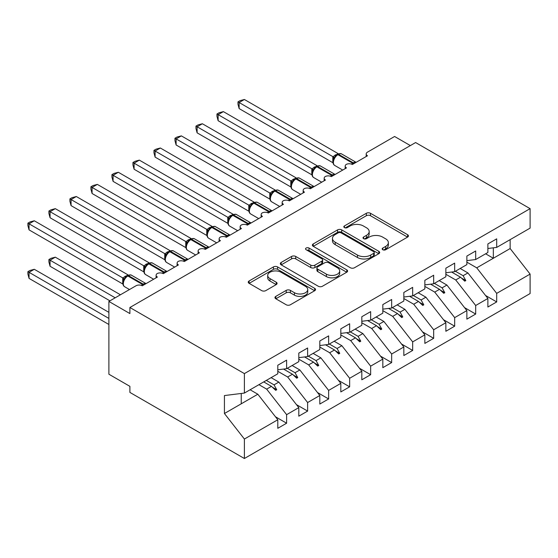 <?xml version="1.0" encoding="UTF-8"?>
<svg xmlns="http://www.w3.org/2000/svg" width="558" height="558" viewBox="0 0 558 558"><rect width="100%" height="100%" fill="white"/><g stroke="black" fill="none" stroke-linecap="round" stroke-linejoin="round"><path stroke-width="0.84" d="M382.788 249.74A2.044 1.179 0 0 0 385.676 249.74L407.584 237.094A2.916 1.681 0 0 0 408.435 235.901A2.916 1.681 0 0 0 407.584 234.716L370.463 213.282A2.916 1.681 0 0 0 366.341 213.282L344.432 225.934A2.044 1.179 0 0 0 343.833 226.764A2.044 1.179 0 0 0 344.432 227.601A2.044 1.179 0 0 0 347.32 227.601L350.152 225.962A9.333 5.385 0 0 1 363.349 225.962L366.446 227.748A9.333 5.385 0 0 1 369.18 231.556A9.333 5.385 0 0 1 366.446 235.364L363.607 237.004A2.044 1.179 0 0 0 363.014 237.841A2.044 1.179 0 0 0 363.607 238.671A2.044 1.179 0 0 0 366.494 238.671L369.333 237.031A9.333 5.385 0 0 1 382.53 237.031L385.62 238.817A9.333 5.385 0 0 1 388.354 242.632A9.333 5.385 0 0 1 385.62 246.441L382.788 248.073A2.044 1.179 0 0 0 382.188 248.91A2.044 1.179 0 0 0 382.788 249.74L382.788 248.073M275.812 296.382A2.916 1.681 0 0 0 274.961 297.574A2.916 1.681 0 0 0 275.812 298.76L286.226 304.773A2.916 1.681 0 0 0 290.355 304.773L314.684 290.725A2.916 1.681 0 0 0 315.542 289.539A2.916 1.681 0 0 0 314.684 288.346L277.57 266.919A2.916 1.681 0 0 0 273.441 266.919L249.112 280.967A2.916 1.681 0 0 0 248.254 282.153A2.916 1.681 0 0 0 249.112 283.345L261.688 290.606A2.916 1.681 0 0 0 265.817 290.606L276.231 284.594A2.916 1.681 0 0 0 277.082 283.408A2.916 1.681 0 0 0 276.231 282.215L269.988 278.616A7.798 4.506 0 0 1 267.707 275.429A7.798 4.506 0 0 1 272.52 271.265A7.798 4.506 0 0 1 281.023 272.241L305.456 286.352A7.798 4.506 0 0 1 307.744 289.539A7.798 4.506 0 0 1 302.924 293.696A7.798 4.506 0 0 1 294.429 292.72L290.355 290.369A2.916 1.681 0 0 0 286.226 290.369L275.812 296.382L275.812 298.76M487.873 248.505L496.697 247.403L530.1 228.117L530.1 208.65L415.605 142.548L129.895 307.5L129.895 313.568L108.887 301.439L135.985 285.794A4.457 2.574 180 0 1 142.29 285.794L157.412 277.061A4.457 2.574 0 0 1 156.107 275.24A4.457 2.574 0 0 1 157.21 273.546A4.457 2.574 180 0 1 163.299 273.664L178.421 264.931A4.457 2.574 0 0 1 177.116 263.111A4.457 2.574 0 0 1 178.218 261.416A4.457 2.574 180 0 1 184.307 261.535L199.429 252.802A4.457 2.574 0 0 1 198.125 250.981A4.457 2.574 0 0 1 199.227 249.286A4.457 2.574 180 0 1 205.316 249.405L220.438 240.672A4.457 2.574 0 0 1 219.134 238.852A4.457 2.574 0 0 1 220.236 237.157A4.457 2.574 180 0 1 226.325 237.276L241.447 228.543A4.457 2.574 0 0 1 240.142 226.722A4.457 2.574 0 0 1 241.244 225.027A4.457 2.574 180 0 1 247.327 225.146L262.455 216.413A4.457 2.574 0 0 1 261.151 214.593A4.457 2.574 0 0 1 262.253 212.898A4.457 2.574 180 0 1 268.335 213.016L283.464 204.284A4.457 2.574 0 0 1 282.16 202.463A4.457 2.574 0 0 1 283.262 200.768A4.457 2.574 180 0 1 289.344 200.887L304.473 192.154A4.457 2.574 0 0 1 303.168 190.334A4.457 2.574 0 0 1 304.27 188.646A4.457 2.574 180 0 1 310.353 188.757L325.481 180.025A4.457 2.574 0 0 1 324.177 178.204A4.457 2.574 0 0 1 325.279 176.516A4.457 2.574 180 0 1 331.361 176.628L346.49 167.895A4.457 2.574 0 0 1 345.186 166.082A4.457 2.574 0 0 1 346.288 164.387A4.457 2.574 180 0 1 352.37 164.498L367.499 155.766A4.457 2.574 0 0 1 366.194 153.952A4.457 2.574 0 0 1 367.499 152.132L394.597 136.487L410.353 145.582M530.1 208.65L244.39 373.602L129.895 307.5M350.361 267.749A2.916 1.681 0 0 0 354.483 267.749L378.819 253.702A2.916 1.681 0 0 0 379.67 252.509A2.916 1.681 0 0 0 378.819 251.323L341.698 229.889A2.916 1.681 0 0 0 337.576 229.889L313.24 243.937A2.916 1.681 0 0 0 312.389 245.129A2.916 1.681 0 0 0 313.24 246.322L350.361 267.749M306.942 250.186A2.044 1.179 0 0 1 309.013 250.472L309.013 248.045L346.748 269.835A2.916 1.681 0 0 1 347.606 271.021A2.916 1.681 0 0 1 346.748 272.213L322.419 286.261A2.916 1.681 0 0 1 318.297 286.261L281.176 264.834L281.176 262.455A2.916 1.681 0 0 0 280.325 263.641A2.916 1.681 0 0 0 281.176 264.834M281.176 262.455L291.59 256.443A2.916 1.681 0 0 1 295.712 256.443L310.771 265.134A2.916 1.681 0 0 0 314.893 265.134L321.799 261.144A2.916 1.681 0 0 0 322.657 259.951A2.916 1.681 0 0 0 321.799 258.759L306.126 249.712A2.044 1.179 0 0 1 305.533 248.882A2.044 1.179 0 0 1 306.788 247.794A2.044 1.179 0 0 1 309.013 248.045M244.39 373.602L244.39 393.069L277.793 373.79L277.793 365.239L286.617 360.14L286.617 368.692L277.793 369.794M275.457 416.77L286.617 423.215L286.617 414.664L298.802 407.626L278.84 382.097L271.118 377.64M258.933 384.671L266.654 389.128L286.617 414.664M286.617 368.692L298.802 361.661L298.802 353.109L307.625 348.011L307.625 356.562L298.802 357.664M296.465 404.641L307.625 411.086L307.625 402.534L319.811 395.496L299.848 369.968L292.127 365.511M277.793 371.3L287.663 376.999L307.625 402.534M307.625 356.562L319.811 349.531L319.811 340.98L328.634 335.881L328.634 344.432L319.811 345.535M317.474 392.518L328.634 398.956L328.634 390.405L340.819 383.367L320.857 357.838L313.136 353.381M298.802 359.171L308.672 364.876L328.634 390.405M328.634 344.432L340.819 337.402L340.819 328.85L349.643 323.759L349.643 332.303L340.819 333.405M338.483 380.389L349.643 386.827L349.643 378.275L361.821 371.244L341.866 345.709L334.144 341.252M319.811 347.041L329.68 352.747L349.643 378.275M349.643 332.303L361.821 325.272L361.821 316.721L370.645 311.629L370.645 320.18L361.821 321.275M359.491 368.259L370.645 374.697L370.645 366.146L382.83 359.115L362.874 333.579L355.153 329.122M340.819 334.912L350.689 340.617L370.645 366.146M370.645 320.18L382.83 313.143L382.83 304.591L391.653 299.5L391.653 308.051L382.83 309.146M380.5 356.13L391.653 362.567L391.653 354.016L403.839 346.985L383.883 321.45L376.162 316.993M361.821 322.789L371.698 328.488L391.653 354.016M391.653 308.051L403.839 301.013L403.839 292.462L412.662 287.37L412.662 295.921L403.839 297.016M401.509 344L412.662 350.438L412.662 341.887L424.847 334.856L404.892 309.32L397.17 304.863M382.83 310.66L392.706 316.358L412.662 341.887M412.662 295.921L424.847 288.884L424.847 280.332L433.671 275.24L433.671 283.792L424.847 284.887M422.518 331.87L433.671 338.308L433.671 329.757L445.856 322.726L425.9 297.191L418.179 292.734M403.839 298.53L413.715 304.229L433.671 329.757M433.671 283.792L445.856 276.754L445.856 268.203L454.679 263.111L454.679 271.662L445.856 272.764M443.526 319.741L454.679 326.179L454.679 317.628L466.865 310.597L446.909 285.061L439.188 280.604M424.847 286.4L434.724 292.099L454.679 317.628M454.679 271.662L466.865 264.625L466.865 256.073L475.688 250.981L475.688 259.533L466.865 260.635M464.535 307.611L475.688 314.056L475.688 305.505L487.873 298.467L487.873 307.019L496.697 301.927L496.697 293.375L530.1 274.09L530.1 293.557L244.39 458.509L129.895 392.407L129.895 386.345L108.887 374.216L108.887 301.439M445.856 274.271L455.733 279.97L475.688 305.505M496.697 247.403L496.697 238.852L487.873 243.944L487.873 252.495L475.688 259.533M485.544 295.482L496.697 301.927M466.865 262.141L476.741 267.84L496.697 293.375M244.39 393.069L224.428 395.559L224.428 413.513L257.831 394.227L250.11 389.77M257.831 394.227L277.793 419.755L277.793 428.307L286.617 423.215M307.625 411.086L298.802 416.177L298.802 407.626M328.634 398.956L319.811 404.048L319.811 395.496M349.643 386.827L340.819 391.918L340.819 383.367M370.645 374.697L361.821 379.789L361.821 371.244M391.653 362.567L382.83 367.666L382.83 359.115M412.662 350.438L403.839 355.537L403.839 346.985M433.671 338.308L424.847 343.407L424.847 334.856M454.679 326.179L445.856 331.278L445.856 322.726M475.688 314.056L466.865 319.148L466.865 310.597M224.428 413.513L244.39 439.041L277.793 419.755M244.39 439.041L244.39 458.509M266.654 389.128L271.46 386.359L275.68 390.335L276.733 389.728L274.041 384.867L278.84 382.097M266.319 380.41L274.041 384.867M263.739 381.902L271.46 386.359M287.663 376.999L292.469 374.23L296.689 378.212L297.742 377.606L295.049 372.737L299.848 369.968M287.328 368.28L295.049 372.737M283.541 369.075L292.469 374.23M308.672 364.876L313.477 362.1L317.697 366.083L318.744 365.476L316.058 360.614L320.857 357.838M308.337 356.15L316.058 360.614M304.549 356.946L313.477 362.1M329.68 352.747L334.486 349.971L338.706 353.953L339.752 353.347L337.067 348.485L341.866 345.709M329.346 344.028L337.067 348.485M325.558 344.816L334.486 349.971M350.689 340.617L355.495 337.841L359.715 341.824L360.761 341.217L358.076 336.355L362.874 333.579M350.354 331.898L358.076 336.355M346.567 332.687L355.495 337.841M371.698 328.488L376.504 325.712L380.723 329.694L381.77 329.087L379.077 324.226L383.883 321.45M371.356 319.769L379.077 324.226M367.576 320.557L376.504 325.712M392.706 316.358L397.512 313.582L401.732 317.565L402.778 316.958L400.086 312.096L404.892 309.32M392.365 307.639L400.086 312.096M388.584 308.435L397.512 313.582M413.715 304.229L418.514 301.453L422.741 305.435L423.787 304.828L421.095 299.967L425.9 297.191M413.373 295.51L421.095 299.967M409.593 296.305L418.514 301.453M434.724 292.099L439.523 289.33L443.743 293.306L444.796 292.699L442.103 287.837L446.909 285.061M434.382 283.38L442.103 287.837M430.602 284.175L439.523 289.33M455.733 279.97L460.531 277.2L464.751 281.176L465.804 280.569L463.112 275.708L467.918 272.939L487.873 298.467M455.391 271.251L463.112 275.708M467.918 272.939L460.197 268.475M451.61 272.046L460.531 277.2M476.741 267.84L510.145 248.554L530.1 274.09M485.613 253.799L493.335 258.256L493.335 247.822M510.145 239.64L510.145 248.554M241.237 403.811L241.237 393.467M461.438 278.051L465.804 280.569M440.429 290.181L444.796 292.699M419.421 302.303L423.787 304.828M398.412 314.433L402.778 316.958M377.403 326.563L381.77 329.087M356.395 338.692L360.761 341.217M335.386 350.822L339.752 353.347M314.377 362.951L318.744 365.476M293.369 375.081L297.742 377.606M272.36 387.21L276.733 389.728M383.604 250.033L385.62 248.868A9.333 5.385 0 0 0 388.354 245.053L388.354 242.632M369.18 231.556L369.18 233.983A9.333 5.385 0 0 1 366.446 237.792L364.423 238.957M407.542 237.115L370.463 215.709A2.916 1.681 0 0 0 366.341 215.709L345.249 227.887M378.777 253.723L341.698 232.316A2.916 1.681 0 0 0 337.576 232.316L313.282 246.343M373.665 253.346A2.044 1.179 0 0 0 374.258 252.509A2.044 1.179 0 0 0 373.665 251.679L341.077 232.867A2.044 1.179 0 0 0 338.197 232.867L335.205 234.59A9.333 5.385 0 0 0 332.47 238.406A9.333 5.385 0 0 0 335.205 242.214L357.476 255.069A9.333 5.385 0 0 0 370.672 255.069L373.665 253.346L373.665 255.773A2.044 1.179 0 0 0 374.258 254.936L374.258 252.509M332.47 238.406L332.47 240.826A9.333 5.385 0 0 0 335.205 244.641L335.205 242.214M373.665 255.773L370.672 257.496A9.333 5.385 0 0 1 357.476 257.496L335.205 244.641M281.218 264.855L291.59 258.863L291.59 256.443M322.657 259.951L322.657 262.379A2.916 1.681 0 0 1 321.799 263.571L314.893 267.554A2.916 1.681 0 0 1 310.771 267.554L295.712 258.863A2.916 1.681 0 0 0 291.59 258.863M309.013 250.472L346.713 272.234M326.388 274.152A7.798 4.506 0 0 0 334.891 275.129A7.798 4.506 0 0 0 339.703 270.965A7.798 4.506 0 0 0 337.423 267.777L328.808 262.811A2.916 1.681 0 0 0 324.686 262.811L317.781 266.801A2.916 1.681 0 0 0 316.923 267.986A2.916 1.681 0 0 0 317.781 269.179L326.388 274.152L326.388 276.573A7.798 4.506 0 0 0 334.891 277.549A7.798 4.506 0 0 0 339.703 273.392L339.703 270.965M316.923 267.986L316.923 270.414A2.916 1.681 0 0 0 317.781 271.606L317.781 269.179M326.388 276.573L317.781 271.606M307.744 289.539L307.744 291.96A7.798 4.506 0 0 1 302.924 296.124A7.798 4.506 0 0 1 294.429 295.147L290.355 292.797A2.916 1.681 0 0 0 286.226 292.797L275.854 298.788M267.707 275.429L267.707 277.856A7.798 4.506 0 0 0 269.988 281.037L269.988 278.616M276.189 284.622L269.988 281.037M314.649 290.753L277.57 269.34A2.916 1.681 0 0 0 273.441 269.34L249.147 283.366M239.138 108.587L237.98 104.276L237.98 101.856L239.138 102.526L244.39 99.491L338.155 153.624L332.903 156.659L239.138 102.526L239.138 108.587L332.812 162.671L332.812 156.603M336.983 154.845A1.486 0.858 60 0 1 337.185 154.636L335.309 156.205L333.607 158.946A3.271 2.372 18 0 0 332.798 156.645M334.647 157.788L332.903 156.659M237.98 101.856L240.079 100.642L244.39 99.491M239.138 157.105L290.851 186.958M218.129 169.234L269.842 199.087M197.12 181.364L248.833 211.217M176.112 193.493L227.824 223.346M155.103 205.623L206.816 235.476M218.129 120.716L216.971 116.406L216.971 113.985L218.129 114.655L223.381 111.621L317.153 165.754L311.894 168.788L218.129 114.655L218.129 120.716L311.803 174.8L311.803 168.732M315.974 166.975A1.486 0.858 60 0 1 316.177 166.765L314.3 168.335L312.599 171.076C311.545 174.354 311.915 176.523 313.729 177.583L321.715 182.201M313.638 169.918L311.894 168.788M216.971 113.985L219.071 112.772L223.381 111.621M197.12 132.846L195.963 128.535L195.963 126.115L197.12 126.778L202.373 123.75L296.145 177.883L290.885 180.918L197.12 126.778L197.12 132.846L290.795 186.93L290.795 180.862M294.966 179.104A1.486 0.858 60 0 1 295.168 178.895L293.292 180.464L291.59 183.205C290.537 186.484 290.906 188.653 292.72 189.713L300.713 194.33M292.629 182.048L290.885 180.918M195.963 126.115L198.062 124.901L202.373 123.75M176.112 144.975L174.961 140.665L174.961 138.244L176.112 138.907L181.364 135.88L275.136 190.013L269.877 193.047L176.112 138.907L176.112 144.975L269.786 199.06L269.786 192.991M273.957 191.234A1.486 0.858 60 0 1 274.159 191.024L272.283 192.594L270.581 195.335C269.528 198.613 269.898 200.782 271.711 201.843L279.704 206.46M271.627 194.177L269.877 193.047M174.961 138.244L177.053 137.031L181.364 135.88M155.103 157.105L153.952 152.794L153.952 150.374L155.103 151.037L160.355 148.01L254.127 202.142L248.868 205.177L155.103 151.037L155.103 157.105L248.777 211.182L248.777 205.121M252.948 203.363A1.486 0.858 60 0 1 253.151 203.147L251.274 204.723L249.572 207.464A3.271 2.372 18 0 0 248.763 205.163M250.619 206.307L248.868 205.177M153.952 150.374L156.045 149.16L160.355 148.01M134.094 217.746L185.807 247.606M134.094 169.234L132.944 164.924L132.944 162.504L134.094 163.166L139.347 160.132L233.118 214.272L227.859 217.306L134.094 163.166L134.094 169.234L227.769 223.312L227.769 217.25M231.94 215.493A1.486 0.858 60 0 1 232.142 215.276L230.266 216.853L228.571 219.594A3.271 2.372 18 0 0 227.755 217.292M229.61 218.436L227.859 217.306M132.944 162.504L135.043 161.29L139.347 160.132M113.086 229.875L164.798 259.735M113.086 181.364L111.935 177.053L111.935 174.633L113.086 175.296L118.338 172.262L212.11 226.402L206.851 229.436L113.086 175.296L113.086 181.364L206.76 235.441L206.76 229.38M210.931 227.615A1.486 0.858 60 0 1 211.133 227.406L209.257 228.982L207.562 231.716C206.502 235.002 206.879 237.171 208.685 238.231L216.678 242.842M208.601 230.566L206.851 229.436M111.935 174.633L114.034 173.419L118.338 172.262M92.077 242.005L143.79 271.865M92.077 193.493L90.926 189.183L90.926 186.763L92.077 187.425L97.329 184.391L191.101 238.531L185.842 241.565L92.077 187.425L92.077 193.493L185.751 247.571L185.751 241.509M189.922 239.745A1.486 0.858 60 0 1 190.125 239.535L188.248 241.112L186.553 243.846C185.493 247.131 185.87 249.3 187.676 250.361L195.67 254.971M187.593 242.688L185.842 241.565M90.926 186.763L93.026 185.549L97.329 184.391M71.068 254.134L122.781 283.994M71.068 205.616L69.917 201.312L69.917 198.885L71.068 199.555L76.32 196.521L170.092 250.661L164.84 253.695L71.068 199.555L71.068 205.616L164.743 259.7L164.743 253.639M168.921 251.874A1.486 0.858 60 0 1 169.116 251.665L167.24 253.234L165.545 255.976A3.271 2.372 18 0 0 164.729 253.681M166.584 254.818L164.84 253.695M69.917 198.885L72.017 197.678L76.32 196.521M48.909 259.533L50.06 260.202L50.06 266.264L48.909 261.96L48.909 259.533L51.008 258.319L55.312 257.168L50.06 260.202L115.185 297.798M50.06 266.264L109.933 300.832M55.312 257.168L120.437 294.77M50.06 217.746L48.909 213.442L48.909 211.015L50.06 211.684L55.312 208.65L149.084 262.79L143.831 265.824L50.06 211.684L50.06 217.746L143.734 271.83L143.734 265.768M147.912 264.004A1.486 0.858 60 0 1 148.114 263.794L146.231 265.364L144.536 268.105A3.271 2.372 18 0 0 143.72 265.803M145.575 266.947L143.831 265.824M48.909 211.015L51.008 209.808L55.312 208.65M27.9 271.662L29.051 272.332L29.051 278.393L27.9 274.083L27.9 271.662L29.999 270.449L34.303 269.298L29.051 272.332L108.887 318.423M29.051 278.393L108.887 324.484M34.303 269.298L108.887 312.354M29.051 229.875L27.9 225.571L27.9 223.144L29.051 223.814L34.303 220.78L128.075 274.913L122.725 277.898L29.051 223.814L29.051 229.875L122.725 283.959L122.725 277.898M126.903 276.133A1.486 0.858 60 0 1 127.105 275.924L125.222 277.493L123.527 280.235C122.467 283.513 122.844 285.682 124.65 286.742L129.491 289.539M124.567 279.077L122.823 277.947M27.9 223.144L29.999 221.938L34.303 220.78M385.62 248.868L385.62 246.441M363.607 238.671L363.607 237.004M366.446 237.792L366.446 235.364M344.432 227.601L344.432 225.934M366.341 215.709L366.341 213.282M370.463 215.709L370.463 213.282M407.584 237.094L407.584 234.716M313.24 246.322L313.24 243.937M337.576 232.316L337.576 229.889M341.698 232.316L341.698 229.889M378.819 253.702L378.819 251.323M357.476 257.496L357.476 255.069M370.672 257.496L370.672 255.069M295.712 258.863L295.712 256.443M310.771 267.554L310.771 265.134M314.893 267.554L314.893 265.134M321.799 263.571L321.799 261.144M346.748 272.213L346.748 269.835M286.226 292.797L286.226 290.369M290.355 292.797L290.355 290.369M294.429 295.147L294.429 292.72M276.231 284.594L276.231 282.215M249.112 283.345L249.112 280.967M273.441 269.34L273.441 266.919M277.57 269.34L277.57 266.919M314.684 290.725L314.684 288.346M353.981 163.571A1.486 0.858 -120 0 0 353.263 162.831A6.389 3.69 -60 0 1 356.095 162.35M337.813 154.273C339.606 153.457 340.917 153.373 341.754 154.029A6.389 3.69 120 0 0 338.56 154.343A1.486 0.858 -120 0 0 337.813 154.273L337.185 154.636A1.486 0.858 60 0 1 337.925 154.706A6.389 3.69 120 0 0 333.412 162.531A6.389 3.69 120 0 0 334.73 165.454L342.724 170.071M351.428 164.087A6.389 3.69 -60 0 1 352.635 163.201L353.263 162.831L338.56 154.343L337.925 154.706L352.635 163.201A1.486 0.858 60 0 1 353.347 163.933M336.495 155.096A3.271 1.89 60 0 1 335.532 154.782M336.055 155.459A3.271 1.89 60 0 1 334.905 155.145M332.973 175.7A1.486 0.858 -120 0 0 332.254 174.961A6.389 3.69 -60 0 1 335.086 174.48M316.805 166.403C318.597 165.58 319.908 165.503 320.745 166.158A6.389 3.69 120 0 0 317.551 166.472A1.486 0.858 -120 0 0 316.805 166.403L316.177 166.765A1.486 0.858 60 0 1 316.916 166.835A6.389 3.69 120 0 0 312.403 174.661A6.389 3.69 120 0 0 313.729 177.583M330.42 176.216A6.389 3.69 -60 0 1 331.626 175.324L332.254 174.961L317.551 166.472L316.916 166.835L331.626 175.324A1.486 0.858 60 0 1 332.338 176.063M315.486 167.226A3.271 1.89 60 0 1 314.524 166.912M315.047 167.588A3.271 1.89 60 0 1 313.896 167.274M312.592 171.097A3.271 2.372 18 0 0 311.789 168.774M311.964 187.83A1.486 0.858 -120 0 0 311.245 187.09A6.389 3.69 -60 0 1 314.077 186.609M295.796 178.525C297.588 177.709 298.9 177.632 299.737 178.288A6.389 3.69 120 0 0 296.542 178.602A1.486 0.858 -120 0 0 295.796 178.525L295.168 178.895A1.486 0.858 60 0 1 295.914 178.965A6.389 3.69 120 0 0 291.395 186.791A6.389 3.69 120 0 0 292.72 189.713M309.411 188.346A6.389 3.69 -60 0 1 310.618 187.453L311.245 187.09L296.542 178.602L295.914 178.965L310.618 187.453A1.486 0.858 60 0 1 311.336 188.192M294.478 179.355A3.271 1.89 60 0 1 293.522 179.041M294.038 179.711A3.271 1.89 60 0 1 292.887 179.404M291.583 183.226A3.271 2.372 18 0 0 290.781 180.904M290.955 199.959A1.486 0.858 -120 0 0 290.237 199.22A6.389 3.69 -60 0 1 293.069 198.739M274.787 190.655C276.58 189.839 277.891 189.762 278.728 190.417A6.389 3.69 120 0 0 275.533 190.731A1.486 0.858 -120 0 0 274.787 190.655L274.159 191.024A1.486 0.858 60 0 1 274.906 191.094A6.389 3.69 120 0 0 270.386 198.92A6.389 3.69 120 0 0 271.711 201.843M288.402 200.475A6.389 3.69 -60 0 1 289.609 199.583L290.237 199.22L275.533 190.731L274.906 191.094L289.609 199.583A1.486 0.858 60 0 1 290.327 200.322M273.469 191.485A3.271 1.89 60 0 1 272.513 191.171M273.029 191.84A3.271 1.89 60 0 1 271.879 191.534M270.574 195.356A3.271 2.372 18 0 0 269.772 193.033M269.946 212.089A1.486 0.858 -120 0 0 269.228 211.349A6.389 3.69 -60 0 1 272.06 210.868M253.785 202.784C255.571 201.968 256.882 201.891 257.719 202.54A6.389 3.69 120 0 0 254.525 202.861A1.486 0.858 -120 0 0 253.785 202.784L253.151 203.147A1.486 0.858 60 0 1 253.897 203.224A6.389 3.69 120 0 0 249.377 211.05A6.389 3.69 120 0 0 250.702 213.972L258.696 218.583M267.394 212.598A6.389 3.69 -60 0 1 268.6 211.712L269.228 211.349L254.525 202.861L253.897 203.224L268.6 211.712A1.486 0.858 60 0 1 269.319 212.452M252.46 203.614A3.271 1.89 60 0 1 251.505 203.3M252.021 203.97A3.271 1.89 60 0 1 250.87 203.663M248.938 224.218A1.486 0.858 -120 0 0 248.219 223.479A6.389 3.69 -60 0 1 251.051 222.998M232.777 214.914C234.562 214.098 235.874 214.021 236.711 214.67A6.389 3.69 120 0 0 233.516 214.99A1.486 0.858 -120 0 0 232.777 214.914L232.142 215.276A1.486 0.858 60 0 1 232.888 215.353A6.389 3.69 120 0 0 228.368 223.179A6.389 3.69 120 0 0 229.694 226.102L237.687 230.712M246.385 224.728A6.389 3.69 -60 0 1 247.592 223.842L248.219 223.479L233.516 214.99L232.888 215.353L247.592 223.842A1.486 0.858 60 0 1 248.31 224.581M231.451 215.737A3.271 1.89 60 0 1 230.496 215.43M231.012 216.099A3.271 1.89 60 0 1 229.861 215.793M227.929 236.348A1.486 0.858 -120 0 0 227.218 235.609A6.389 3.69 -60 0 1 230.042 235.127M211.768 227.043C213.554 226.227 214.865 226.143 215.702 226.799A6.389 3.69 120 0 0 212.507 227.12A1.486 0.858 -120 0 0 211.768 227.043L211.133 227.406A1.486 0.858 60 0 1 211.88 227.483A6.389 3.69 120 0 0 207.36 235.302A6.389 3.69 120 0 0 208.685 238.231M225.376 236.857A6.389 3.69 -60 0 1 226.583 235.971L227.218 235.609L212.507 227.12L211.88 227.483L226.583 235.971A1.486 0.858 60 0 1 227.301 236.711M210.443 227.866A3.271 1.89 60 0 1 209.487 227.559M210.003 228.229A3.271 1.89 60 0 1 208.852 227.922M207.548 231.737A3.271 2.372 18 0 0 206.746 229.422M206.92 248.477A1.486 0.858 -120 0 0 206.209 247.738A6.389 3.69 -60 0 1 209.041 247.257M190.759 239.173C192.545 238.357 193.856 238.273 194.693 238.929A6.389 3.69 120 0 0 191.499 239.249A1.486 0.858 -120 0 0 190.759 239.173L190.125 239.535A1.486 0.858 60 0 1 190.871 239.612A6.389 3.69 120 0 0 186.351 247.431A6.389 3.69 120 0 0 187.676 250.361M204.368 248.987A6.389 3.69 -60 0 1 205.574 248.101L206.209 247.738L191.499 239.249L190.871 239.612L205.574 248.101A1.486 0.858 60 0 1 206.293 248.84M189.434 239.996A3.271 1.89 60 0 1 188.478 239.682M188.995 240.359A3.271 1.89 60 0 1 187.851 240.052M186.546 243.867A3.271 2.372 18 0 0 185.737 241.551M185.912 260.607A1.486 0.858 -120 0 0 185.2 259.868A6.389 3.69 -60 0 1 188.032 259.386M169.751 251.302C171.536 250.486 172.854 250.403 173.684 251.058A6.389 3.69 120 0 0 170.49 251.379A1.486 0.858 -120 0 0 169.751 251.302L169.116 251.665A1.486 0.858 60 0 1 169.862 251.742A6.389 3.69 120 0 0 165.342 259.561A6.389 3.69 120 0 0 166.668 262.49L174.661 267.101M183.359 261.116A6.389 3.69 -60 0 1 184.565 260.23L185.2 259.868L170.49 251.379L169.862 251.742L184.565 260.23A1.486 0.858 60 0 1 185.284 260.97M168.425 252.125A3.271 1.89 60 0 1 167.47 251.811M167.986 252.488A3.271 1.89 60 0 1 166.842 252.181M164.903 272.736A1.486 0.858 -120 0 0 164.192 271.997A6.389 3.69 -60 0 1 167.023 271.509M148.742 263.432C150.534 262.616 151.846 262.532 152.676 263.188A6.389 3.69 120 0 0 149.481 263.502A1.486 0.858 -120 0 0 148.742 263.432L148.114 263.794A1.486 0.858 60 0 1 148.853 263.871A6.389 3.69 120 0 0 144.334 271.69A6.389 3.69 120 0 0 145.659 274.613L153.652 279.23M162.35 273.246A6.389 3.69 -60 0 1 163.557 272.36L164.192 271.997L149.481 263.502L148.853 263.871L163.557 272.36A1.486 0.858 60 0 1 164.275 273.099M147.417 264.255A3.271 1.89 60 0 1 146.461 263.941M146.977 264.618A3.271 1.89 60 0 1 145.833 264.304M143.894 284.866A1.486 0.858 -120 0 0 143.183 284.127A6.389 3.69 -60 0 1 146.015 283.638M127.733 275.561C129.526 274.745 130.837 274.662 131.667 275.317A6.389 3.69 120 0 0 128.473 275.631A1.486 0.858 -120 0 0 127.733 275.561L127.105 275.924A1.486 0.858 60 0 1 127.845 276.001A6.389 3.69 120 0 0 123.332 283.82A6.389 3.69 120 0 0 124.65 286.742M141.341 285.375A6.389 3.69 -60 0 1 142.548 284.489L143.183 284.127L128.473 275.631L127.845 276.001L142.548 284.489A1.486 0.858 60 0 1 143.267 285.229M126.408 276.384A3.271 1.89 60 0 1 125.452 276.071M125.968 276.747A3.271 1.89 60 0 1 124.825 276.433M123.52 280.255A3.271 2.372 18 0 0 122.711 277.933M366.194 156.526L366.194 153.952M345.186 168.649L345.186 166.082M324.177 180.778L324.177 178.204M303.168 192.908L303.168 190.334M282.16 205.037L282.16 202.463M261.151 217.167L261.151 214.593M240.142 229.296L240.142 226.722M219.134 241.426L219.134 238.852M198.125 253.555L198.125 250.981M177.116 265.685L177.116 263.111M156.107 277.814L156.107 275.24M341.754 154.029L356.13 162.329M333.607 158.946C332.554 162.225 332.924 164.394 334.73 165.454M320.745 166.158L335.121 174.459M299.737 178.288L314.119 186.588M278.728 190.417L293.11 198.718M257.719 202.54L272.102 210.847M249.579 207.464C248.519 210.743 248.896 212.912 250.702 213.972M236.711 214.67L251.093 222.977M228.571 219.594C227.511 222.872 227.887 225.041 229.694 226.102M215.702 226.799L230.084 235.106M194.693 238.929L209.076 247.236M173.684 251.058L188.067 259.365M165.545 255.976C164.484 259.261 164.861 261.43 166.668 262.49M152.676 263.188L167.058 271.488M144.536 268.105C143.476 271.383 143.852 273.56 145.659 274.613M131.667 275.317L146.05 283.617"/></g></svg>
